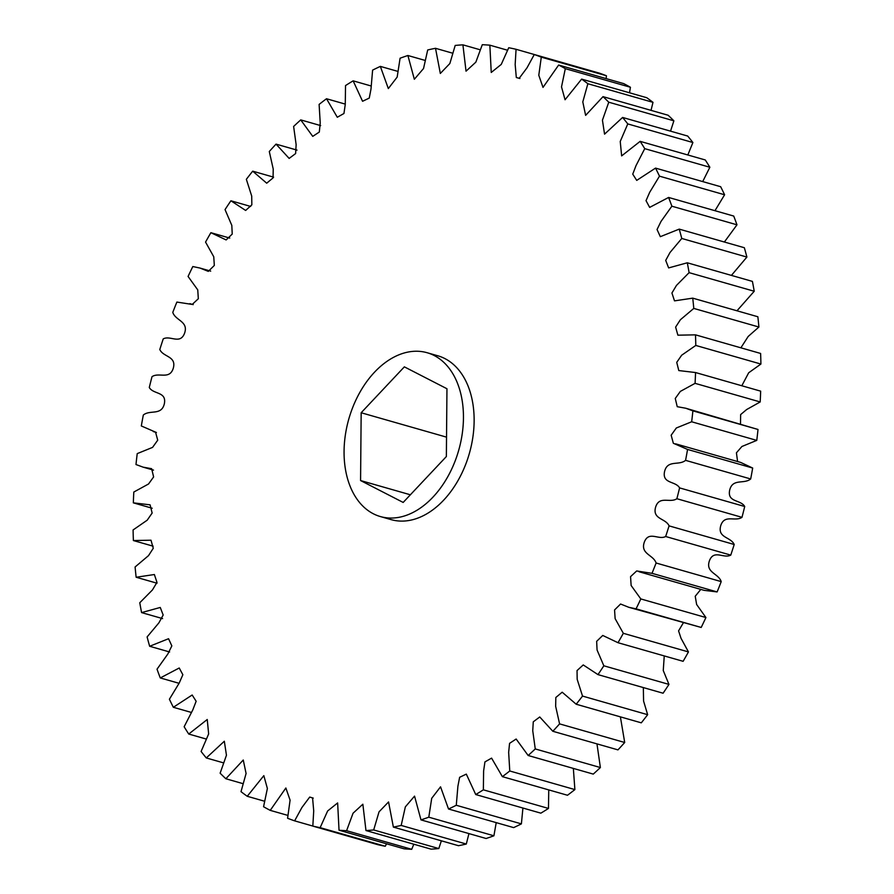 <?xml version="1.0" encoding="UTF-8"?>
<svg xmlns="http://www.w3.org/2000/svg" width="894" height="894" viewBox="0 0 894 894"><rect width="100%" height="100%" fill="white"/><g stroke="black" fill="none" stroke-linecap="round" stroke-linejoin="round"><path stroke-width="1.34" d="M344.067 451.347A85.187 57.115 -74.1 0 0 380.352 516.553A85.187 57.115 -74.1 0 0 463.45 417.934A85.187 57.115 -74.1 0 0 427.164 352.739A85.187 57.115 -74.1 0 0 344.067 451.347M427.164 352.739L437.848 355.79A85.187 57.115 105.9 0 1 474.133 420.996A85.187 57.115 105.9 0 1 391.036 519.604L380.352 516.553M133.385 540.546A401.607 269.25 -74.1 0 1 133.094 529.952L147.208 520.185L152.148 513.044L150.091 504.831L133.34 502.853A401.607 269.25 -74.1 0 1 133.809 492.046L148.538 483.989L153.623 476.927L151.645 468.702L143.129 467.16L135.989 464.534A401.607 269.25 -74.1 0 1 137.229 453.616L152.561 447.391L157.724 440.172L155.545 432.126L141.319 425.957A401.607 269.25 -74.1 0 1 143.319 415.039C150.002 409.452 161.501 415.989 164.351 403.719C166.832 391.404 153.243 394.522 149.287 387.493A401.607 269.25 -74.1 0 1 152.014 376.676C158.931 371.938 169.659 380.185 173.313 368.116C176.61 355.946 163.155 357.209 159.802 349.509A401.607 269.25 -74.1 0 1 163.233 338.893C170.307 335.049 180.163 344.939 184.589 333.183C188.69 321.27 175.481 320.678 172.777 312.386A401.607 269.25 -74.1 0 1 176.878 302.071L192.221 304.429L198.323 298.741L197.753 289.891L188.075 276.458A401.607 269.25 -74.1 0 1 192.813 266.546L200.021 268.066L208.313 271.374L214.325 265.429L213.755 256.757L205.553 242.084A401.607 269.25 -74.1 0 1 210.883 232.686L226.137 239.938L232.228 234.06L231.814 225.389L225.042 209.598A401.607 269.25 -74.1 0 1 230.909 200.781L245.649 210.459L251.851 204.815L251.706 196.065L246.353 179.314A401.607 269.25 -74.1 0 1 252.7 171.167L266.703 183.192L273.05 177.906L273.229 169.067L269.295 151.511A401.607 269.25 -74.1 0 1 276.045 144.124L289.142 158.417L295.612 153.578L296.137 144.649L293.623 126.456A401.607 269.25 -74.1 0 1 300.73 119.897L312.744 136.369L319.314 132.044L320.231 123.048L319.113 104.408A401.607 269.25 -74.1 0 1 326.511 98.742L337.295 117.259L343.944 113.493L345.263 104.475L345.531 85.567A401.607 269.25 -74.1 0 1 353.141 80.84L362.573 101.279L369.256 98.094L370.988 89.098L372.608 70.123A401.607 269.25 -74.1 0 1 380.352 66.391L388.331 88.573L397.171 77.085L400.087 58.211A401.607 269.25 -74.1 0 1 407.899 55.506L414.335 79.264L423.532 68.536L427.701 49.963A401.607 269.25 -74.1 0 1 435.512 48.298L440.329 73.453L449.85 63.541L455.191 45.438A401.607 269.25 -74.1 0 1 462.913 44.845L466.031 71.174L475.832 62.167L482.291 44.7A401.607 269.25 -74.1 0 1 489.856 45.181L491.242 72.459L501.255 64.413L508.731 47.74A401.607 269.25 -74.1 0 1 516.062 49.293L515.168 64.491L516.307 77.499L519.179 78.326L526.991 67.855L534.266 54.545A401.607 269.25 -74.1 0 1 541.295 57.138L538.791 75.252L543.016 87.4L558.649 65.027A401.607 269.25 -74.1 0 1 565.31 68.659L561.51 86.897L565.053 99.748L581.636 79.108A401.607 269.25 -74.1 0 1 587.872 83.723L582.799 101.916L585.626 115.371L603.025 96.641A401.607 269.25 -74.1 0 1 608.758 102.207L602.433 120.165L604.556 134.156L622.593 117.449A401.607 269.25 -74.1 0 1 627.778 123.92L620.235 141.464L621.643 155.891L640.149 141.353A401.607 269.25 -74.1 0 1 644.742 148.65L636.036 165.591L632.74 174.14L636.718 180.387L655.537 168.106A401.607 269.25 -74.1 0 1 659.481 176.163L649.681 192.322L646.027 200.669L649.659 207.397L668.6 197.451A401.607 269.25 -74.1 0 1 671.863 206.201L661.035 221.399L657.045 229.512L660.331 236.675L679.228 229.121A401.607 269.25 -74.1 0 1 681.776 238.463L669.986 252.533L665.706 260.389L668.634 267.921L687.296 262.791A401.607 269.25 -74.1 0 1 689.106 272.648L676.456 285.432L671.919 293.02L674.512 300.865L692.738 298.149A401.607 269.25 -74.1 0 1 693.789 308.419L680.368 319.761L675.618 327.103L677.887 335.183L695.498 334.848A401.607 269.25 -74.1 0 1 695.789 345.442L681.675 355.209L676.736 362.349L678.792 370.563L695.543 372.541A401.607 269.25 -74.1 0 1 695.074 383.347L680.345 391.404L675.261 398.467L677.239 406.692L685.754 408.234L692.895 410.86A401.607 269.25 -74.1 0 1 691.654 421.778L676.322 427.991L671.159 435.222L673.338 443.268L687.564 449.436A401.607 269.25 -74.1 0 1 685.564 460.354C678.881 465.942 667.382 459.404 664.533 471.674C662.052 483.989 675.64 480.871 679.596 487.901A401.607 269.25 -74.1 0 1 676.87 498.718C669.952 503.456 659.224 495.209 655.57 507.278C652.274 519.448 665.728 518.185 669.081 525.873A401.607 269.25 -74.1 0 1 665.65 536.501C658.576 540.345 648.72 530.455 644.295 542.211C640.193 554.124 653.402 554.716 656.107 563.008A401.607 269.25 -74.1 0 1 652.005 573.322L636.662 570.964L630.561 576.652L631.13 585.503L640.808 598.935A401.607 269.25 -74.1 0 1 636.07 608.836L628.862 607.317L620.57 604.02L614.558 609.965L615.128 618.637L623.33 633.31A401.607 269.25 -74.1 0 1 618 642.708L602.746 635.455L596.656 641.333L597.069 650.005L603.841 665.795A401.607 269.25 -74.1 0 1 597.974 674.612L583.234 664.935L577.032 670.578L577.178 679.328L582.53 696.08A401.607 269.25 -74.1 0 1 576.183 704.226L562.181 692.202L555.833 697.488L555.655 706.327L559.588 723.883A401.607 269.25 -74.1 0 1 552.827 731.27L539.741 716.977L533.271 721.816L532.746 730.744L535.26 748.937A401.607 269.25 -74.1 0 1 528.153 755.497L516.14 739.025L509.569 743.35L508.652 752.335L509.77 770.986A401.607 269.25 -74.1 0 1 502.372 776.651L491.588 758.134L484.939 761.9L483.62 770.919L483.352 789.827A401.607 269.25 -74.1 0 1 475.742 794.554L466.31 774.115L459.628 777.299L457.896 786.295L456.275 805.27A401.607 269.25 -74.1 0 1 448.531 809.003L440.552 786.821L431.713 798.308L428.796 817.183A401.607 269.25 -74.1 0 1 420.985 819.887L414.548 796.129L405.351 806.857L401.183 825.43A401.607 269.25 -74.1 0 1 393.371 827.095L388.555 801.94L379.034 811.853L373.692 829.956A401.607 269.25 -74.1 0 1 365.97 830.548L362.852 804.22L353.052 813.227L346.593 830.694A401.607 269.25 -74.1 0 1 339.027 830.213L337.641 802.935L327.629 810.981L320.153 827.654A401.607 269.25 -74.1 0 1 312.822 826.101L313.716 810.903L312.576 797.895L309.704 797.068L301.893 807.539L294.618 820.848A401.607 269.25 -74.1 0 1 287.589 818.256L290.092 800.141L285.868 787.994L270.234 810.366A401.607 269.25 -74.1 0 1 263.574 806.734L267.373 788.497L263.831 775.646L247.247 796.286A401.607 269.25 -74.1 0 1 241.011 791.659L246.085 773.478L243.257 760.012L225.858 778.752A401.607 269.25 -74.1 0 1 220.125 773.187L226.45 755.229L224.327 741.238L206.29 757.944A401.607 269.25 -74.1 0 1 201.105 751.474L208.648 733.929L207.24 719.502L188.735 734.041A401.607 269.25 -74.1 0 1 184.142 726.744L192.847 709.802L196.144 701.254L192.165 695.007L173.347 707.288A401.607 269.25 -74.1 0 1 169.402 699.231L179.202 683.072L182.857 674.724L179.225 667.997L160.283 677.943A401.607 269.25 -74.1 0 1 157.02 669.193L167.848 653.995L171.838 645.881L168.553 638.718L149.656 646.273A401.607 269.25 -74.1 0 1 147.108 636.93L158.897 622.85L163.177 615.005L160.249 607.462L141.587 612.602A401.607 269.25 -74.1 0 1 139.777 602.746L152.427 589.962L156.964 582.374L154.371 574.529L136.145 577.245A401.607 269.25 -74.1 0 1 135.095 566.975L148.516 555.632L153.265 548.29L150.997 540.211L133.385 540.546L153.12 546.178M516.062 49.293L581.178 67.944M541.295 57.138L606.411 75.744A401.607 269.25 -74.1 0 0 599.382 73.152L534.266 54.545M606.411 75.744L606.154 78.605M565.31 68.659L630.426 87.266A401.607 269.25 -74.1 0 0 623.766 83.634L558.649 65.027M630.426 87.266L629.51 92.786M587.872 83.723L652.989 102.341A401.607 269.25 -74.1 0 0 646.753 97.714L581.636 79.108M652.989 102.341L651.033 110.353M608.758 102.207L673.875 120.813A401.607 269.25 -74.1 0 0 668.142 115.248L603.025 96.641M673.875 120.813L670.534 131.15M627.778 123.92L692.895 142.526A401.607 269.25 -74.1 0 0 687.709 136.056L622.593 117.449M692.895 142.526L687.821 154.975M644.742 148.65L709.858 167.256A401.607 269.25 -74.1 0 0 705.265 159.959L640.149 141.353M709.858 167.256L702.706 181.583M659.481 176.163L724.598 194.769A401.607 269.25 -74.1 0 0 720.653 186.712L655.537 168.106M724.598 194.769L714.965 210.705M671.863 206.201L736.98 224.807A401.607 269.25 -74.1 0 0 733.717 216.057L668.6 197.451M736.98 224.807L724.375 242.017M681.776 238.463L746.892 257.07A401.607 269.25 -74.1 0 0 744.344 247.727L679.228 229.121M746.892 257.07L731.415 275.397M689.106 272.648L754.223 291.254A401.607 269.25 -74.1 0 0 752.413 281.398L687.296 262.791M754.223 291.254L736.98 310.788M693.789 308.419L758.905 327.025A401.607 269.25 -74.1 0 0 757.855 316.755L692.738 298.149M758.905 327.025L748.2 336.446L740.88 347.822M695.789 345.442L760.906 364.048A401.607 269.25 -74.1 0 0 760.615 353.454L695.498 334.848M760.906 364.048L748.68 372.776L741.819 385.761M695.074 383.347L760.191 401.954A401.607 269.25 -74.1 0 0 760.66 391.147L695.543 372.541M760.191 401.954L746.646 409.541L740.645 414.581L740.489 423.879M685.754 408.234L758.011 429.466A401.607 269.25 -74.1 0 1 756.771 440.384L741.919 446.486L736.421 452.811L737.584 461.539M675.585 443.826L740.701 462.433L752.681 468.043A401.607 269.25 -74.1 0 1 750.681 478.961C743.998 484.548 732.499 478.011 729.649 490.281C727.168 502.596 740.757 499.478 744.713 506.507A401.607 269.25 -74.1 0 1 741.986 517.324C735.069 522.062 724.341 513.815 720.687 525.884C717.39 538.054 730.845 536.791 734.197 544.491A401.607 269.25 -74.1 0 1 730.767 555.107C723.693 558.951 713.837 549.061 709.411 560.817C705.31 572.73 718.519 573.322 721.223 581.614A401.607 269.25 -74.1 0 1 717.122 591.929L704.137 590.342L639.02 571.735M700.807 589.381L695.23 596.253L696.627 604.489L705.925 617.542A401.607 269.25 -74.1 0 1 701.187 627.454L628.862 607.317M683.318 622.883L678.568 630.873L681.027 638.294L688.447 651.916A401.607 269.25 -74.1 0 1 683.117 661.314L618 642.708M664.253 655.928L663.259 670.534L668.958 684.402A401.607 269.25 -74.1 0 1 663.091 693.219L597.974 674.612M643.334 687.564L643.579 701.052L647.647 714.686A401.607 269.25 -74.1 0 1 641.3 722.833L576.183 704.226M620.391 716.854L624.705 742.489A401.607 269.25 -74.1 0 1 617.955 749.876L552.827 731.27M596.969 743.886L600.377 767.544A401.607 269.25 -74.1 0 1 593.27 774.103L528.153 755.497M573.345 768.404L574.887 789.592A401.607 269.25 -74.1 0 1 567.489 795.258L502.372 776.651M548.76 789.905L548.469 808.433A401.607 269.25 -74.1 0 1 540.859 813.16L475.742 794.554M522.923 808.031L521.392 823.877A401.607 269.25 -74.1 0 1 513.648 827.609L448.531 809.003M496.215 822.636L493.913 835.789A401.607 269.25 -74.1 0 1 486.101 838.494L420.985 819.887M468.937 833.599L466.299 844.037A401.607 269.25 -74.1 0 1 458.488 845.702L393.371 827.095M441.379 840.807L438.809 848.562A401.607 269.25 -74.1 0 1 431.087 849.155L365.97 830.548M413.821 844.215L411.709 849.3A401.607 269.25 -74.1 0 1 404.144 848.819L339.027 830.213M386.521 843.791L385.269 846.26A401.607 269.25 -74.1 0 1 377.938 844.707L312.822 826.101M136.145 577.245L157.02 583.212M141.587 612.602L162.585 618.603M149.656 646.273L169.625 651.983M160.283 677.943L179.035 683.295M173.347 707.288L191.294 712.417M188.735 734.041L206.179 739.025M206.29 757.944L223.466 762.85M225.858 778.752L242.967 783.647M247.247 796.286L264.49 801.214M270.234 810.366L287.846 815.395M294.618 820.848L312.822 826.056M320.153 827.654L385.269 846.26M346.593 830.694L411.709 849.3M373.692 829.956L438.809 848.562M401.183 825.43L466.299 844.037M428.796 817.183L493.913 835.789M456.275 805.27L521.392 823.877M483.352 789.827L548.469 808.433M509.77 770.986L574.887 789.592M535.26 748.937L600.377 767.544M559.588 723.883L624.705 742.489M582.53 696.08L647.647 714.686M603.841 665.795L668.958 684.402M623.33 633.31L688.447 651.916M636.07 608.836L701.187 627.454M640.808 598.935L705.925 617.542M652.005 573.322L717.122 591.929M656.107 563.008L721.223 581.614M665.65 536.501L730.767 555.107M669.081 525.873L734.197 544.491M676.87 498.718L741.986 517.324M679.596 487.901L744.713 506.507M685.564 460.354L750.681 478.961M687.564 449.436L752.681 468.043M691.654 421.778L756.771 440.384M692.895 410.86L758.011 429.466M489.856 45.181L507.479 50.209M462.913 44.845L480.179 49.785M435.512 48.298L452.621 53.193M407.899 55.506L425.063 60.401M380.352 66.391L397.785 71.364M353.141 80.84L371.077 85.969M326.511 98.742L345.24 104.095M300.73 119.897L320.655 125.596M276.045 144.124L297.031 150.114M252.7 171.167L273.609 177.146M230.909 200.781L250.666 206.436M210.883 232.686L229.747 238.072M133.34 502.853L152.181 508.239M446.955 388.745L446.363 456.543L403.172 502.439L360.573 480.547L361.165 412.749L404.356 366.853L446.955 388.745M361.165 412.749L446.531 437.144M360.573 480.547L410.38 494.784M143.129 467.16L153.511 470.121M153.299 431.567L156.416 432.461M189.863 303.658L193.193 304.619M200.021 268.066L210.682 271.117M518.688 78.18L519.57 78.437M517.682 77.867L519.917 78.504M311.201 797.526L313.246 798.107"/></g></svg>
